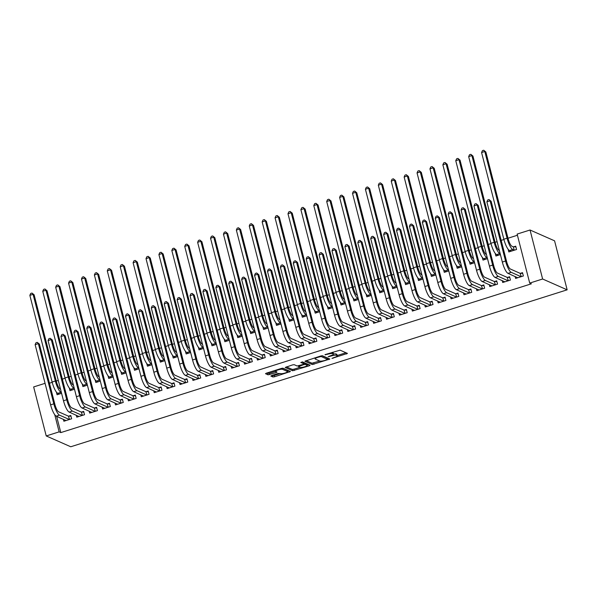 <?xml version="1.0" encoding="UTF-8"?>
<svg xmlns="http://www.w3.org/2000/svg" width="597" height="597" viewBox="0 0 597 597"><rect width="100%" height="100%" fill="white"/><g stroke="black" fill="none" stroke-linecap="round" stroke-linejoin="round"><path stroke-width="0.9" d="M331.969 358.401L347.461 353.409L340.111 350.17L324.977 354.648L327.29 354.349A4.388 0.91 165.6 0 1 332.648 353.64L333.26 353.909A4.388 0.91 165.6 0 1 333.462 354.103A4.388 0.91 165.6 0 1 330.514 355.767L328.171 356.722L331.089 356.021A4.388 0.91 165.6 0 1 336.447 355.312L337.059 355.581A4.388 0.91 165.6 0 1 337.26 355.775A4.388 0.91 165.6 0 1 334.313 357.439L331.969 358.401M271.702 375.491L270.844 376.073L272.904 376.976L274.583 376.759L290.448 371.513L283.038 368.215L281.366 368.431L266.419 373.155L265.493 373.677L268.046 374.834L276.12 372.595L277.038 372.073L275.747 371.468A3.672 0.761 165.6 0 1 275.575 371.312A3.672 0.761 165.6 0 1 278.486 369.782A3.672 0.761 165.6 0 1 282.523 369.327L287.358 371.461A3.672 0.761 165.6 0 1 287.523 371.618A3.672 0.761 165.6 0 1 284.612 373.147A3.672 0.761 165.6 0 1 280.583 373.603L278.098 373.468L271.702 375.491M60.804 432.594L531.375 283.821L529.711 283.09L517.129 234.084L530.039 230.009L554.568 240.822L567.15 289.829L70.759 446.765L46.23 435.944L59.14 431.862L60.804 432.594L56.625 416.325M529.711 283.09L542.621 279.008L567.15 289.829M312.306 364.521L329.85 359.058L322.44 355.752L320.768 355.976L304.895 361.222L312.306 364.521L311.962 363.2L319.753 361.043L315.358 359.11A4.388 0.91 165.6 0 1 315.156 358.916A4.388 0.91 165.6 0 1 318.104 357.252L321.119 356.513L327.566 359.357L325.126 360.342A4.388 0.91 165.6 0 1 319.768 361.051M309.231 365.804L292.605 370.752L285.194 367.453L292.515 364.909L294.187 364.685L297.172 365.998L303.089 364.439L303.948 363.857L300.798 362.446L302.619 361.931L310.089 365.222L309.231 365.804L308.947 364.722M76.297 415.228L76.789 417.161L84.535 414.714L83.684 411.4L81.595 412.064M74.491 389.244L69.991 390.669L69.304 387.99M102.109 407.072L102.609 408.997L110.348 406.55L109.497 403.236L107.408 403.9M100.303 381.087L95.804 382.505L95.117 379.834M127.922 398.908L128.422 400.841L136.161 398.386L135.31 395.08L133.221 395.744M126.116 372.924L121.616 374.349L120.93 371.67M153.735 390.751L154.235 392.677L161.974 390.229L161.123 386.916L159.033 387.58M151.936 364.767L147.429 366.185L146.743 363.513M179.548 382.587L180.048 384.513L187.786 382.065L186.936 378.759L184.846 379.416M177.749 356.603L173.242 358.028L172.555 355.349M205.361 374.423L205.861 376.356L213.599 373.909L212.756 370.595L210.659 371.259M203.562 348.439L199.055 349.864L198.368 347.193M231.173 366.267L231.673 368.192L239.412 365.745L238.569 362.431L236.472 363.095M229.375 340.283L224.868 341.708L224.181 339.029M256.986 358.103L257.486 360.036L265.232 357.588L264.381 354.275L262.284 354.939M255.188 332.119L250.68 333.544L249.994 330.865M282.806 349.946L283.299 351.872L291.045 349.424L290.194 346.111L288.097 346.775M281 323.962L276.493 325.38L275.807 322.708M308.619 341.782L309.112 343.715L316.858 341.26L316.007 337.954L313.91 338.611M306.813 315.798L302.313 317.223L301.619 314.544M334.432 333.619L334.924 335.551L342.671 333.104L341.82 329.79L339.723 330.454M332.626 307.642L328.126 309.059L327.44 306.388M360.245 325.462L360.737 327.387L368.483 324.94L367.633 321.634L365.536 322.29M358.439 299.478L353.939 300.903L353.252 298.224M386.058 317.298L386.55 319.231L394.296 316.783L393.445 313.47L391.348 314.134M384.252 291.314L379.752 292.739L379.065 290.067M411.87 309.142L412.363 311.067L420.109 308.619L419.258 305.306L417.161 305.97M410.064 283.157L405.564 284.582L404.878 281.903M437.683 300.978L438.176 302.91L445.922 300.463L445.071 297.149L442.974 297.813M435.877 274.993L431.377 276.418L430.691 273.739M463.496 292.821L463.988 294.746L471.734 292.299L470.884 288.985L468.787 289.649M461.69 266.837L457.19 268.254L456.504 265.583M489.309 284.657L489.801 286.59L497.547 284.135L496.697 280.829L494.6 281.486M487.503 258.673L483.003 260.098L482.316 257.419M515.121 276.493L515.614 278.426L523.36 275.978L522.509 272.665L520.412 273.329M508.129 249.262L508.816 251.934L516.562 249.486L515.711 246.18L513.614 246.837M517.427 235.248L507.995 238.233M503.92 239.524L501.174 240.39M497.092 241.681L495.085 242.315M491.01 243.606L488.271 244.472M484.189 245.763L482.182 246.397M478.1 247.68L475.361 248.553M471.279 249.837L469.272 250.479M465.197 251.762L462.451 252.628M458.377 253.919L456.369 254.553M452.287 255.844L449.548 256.71M445.466 258.001L443.459 258.635M439.385 259.926L436.638 260.792M432.564 262.083L430.556 262.717M426.474 264.008L423.736 264.874M419.654 266.165L417.646 266.799M413.572 268.083L410.826 268.956M406.751 270.24L404.744 270.874M400.662 272.165L397.923 273.03M393.841 274.322L391.833 274.956M387.759 276.247L385.013 277.112M380.938 278.403L378.931 279.038M374.849 280.329L372.11 281.194M368.028 282.485L366.021 283.12M361.946 284.411L359.2 285.276M355.125 286.567L353.118 287.202M349.036 288.485L346.297 289.358M342.215 290.642L340.208 291.276M336.133 292.567L333.387 293.433M329.313 294.724L327.305 295.358M323.223 296.649L320.485 297.515M316.403 298.806L314.395 299.44M310.321 300.731L307.574 301.597M303.5 302.888L301.492 303.522M297.41 304.813L294.672 305.679M290.59 306.962L288.582 307.604M284.508 308.888L281.762 309.753M277.68 311.044L275.672 311.679M271.598 312.97L268.859 313.835M264.777 315.126L262.77 315.761M258.688 317.052L255.949 317.917M251.867 319.208L249.859 319.843M245.785 321.134L243.046 321.999M238.964 323.29L236.957 323.925M232.875 325.208L230.136 326.081M226.054 327.365L224.047 327.999M219.972 329.29L217.226 330.156M213.151 331.447L211.144 332.081M207.062 333.372L204.323 334.238M200.241 335.529L198.234 336.163M194.159 337.454L191.413 338.32M187.339 339.611L185.331 340.245M181.249 341.536L178.51 342.402M174.428 343.693L172.421 344.327M168.347 345.611L165.6 346.484M161.526 347.767L159.518 348.402M155.436 349.693L152.698 350.558M148.616 351.849L146.608 352.484M142.534 353.775L139.788 354.64M135.713 355.931L133.706 356.566M129.624 357.857L126.885 358.722M122.803 360.013L120.795 360.648M116.721 361.939L113.975 362.804M109.9 364.095L107.893 364.73M103.811 366.013L101.072 366.879M96.99 368.17L94.983 368.804M90.908 370.095L88.162 370.961M84.087 372.252L82.08 372.886M77.998 374.177L75.259 375.043M71.177 376.334L69.17 376.968M65.095 378.259L62.349 379.125M58.275 380.416L56.267 381.05M52.185 382.334L49.447 383.207M500.413 254.591L495.906 256.016L495.219 253.344M502.211 280.575L502.711 282.508L510.457 280.06L509.607 276.747L507.51 277.411M474.6 262.755L470.093 264.18L469.406 261.501M476.399 288.739L476.899 290.664L484.645 288.217L483.794 284.911L481.697 285.567M448.787 270.919L444.28 272.336L443.593 269.665M450.586 296.896L451.086 298.828L458.824 296.381L457.981 293.067L455.884 293.731M422.974 279.075L418.467 280.5L417.781 277.821M424.773 305.06L425.273 306.985L433.012 304.537L432.161 301.231L430.071 301.888M397.162 287.239L392.654 288.657L391.968 285.985M398.96 313.224L399.46 315.149L407.199 312.701L406.348 309.388L404.259 310.052M371.341 295.396L366.842 296.821L366.155 294.142M373.147 321.38L373.647 323.313L381.386 320.865L380.535 317.552L378.446 318.216M345.529 303.56L341.029 304.985L340.342 302.306M347.335 329.544L347.835 331.469L355.573 329.022L354.722 325.708L352.633 326.372M319.716 311.716L315.216 313.141L314.529 310.47M321.522 337.701L322.014 339.633L329.76 337.186L328.91 333.872L326.82 334.536M293.903 319.88L289.403 321.305L288.717 318.626M295.709 345.864L296.202 347.79L303.948 345.342L303.097 342.036L301 342.693M268.09 328.044L263.59 329.462L262.904 326.79M269.896 354.021L270.389 355.954L278.135 353.506L277.284 350.193L275.187 350.857M242.278 336.201L237.778 337.626L237.091 334.947M244.083 362.185L244.576 364.11L252.322 361.663L251.471 358.357L249.374 359.013M216.465 344.365L211.965 345.782L211.278 343.111M218.271 370.349L218.763 372.274L226.509 369.827L225.659 366.513L223.562 367.177M190.652 352.521L186.152 353.946L185.466 351.267M192.458 378.505L192.95 380.438L200.696 377.991L199.846 374.677L197.749 375.341M164.839 360.685L160.339 362.11L159.653 359.431M166.645 386.669L167.138 388.595L174.884 386.147L174.033 382.834L171.936 383.498M139.026 368.842L134.526 370.267L133.84 367.595M140.832 394.826L141.325 396.759L149.071 394.311L148.22 390.998L146.123 391.662M113.214 377.005L108.714 378.431L108.027 375.752M115.02 402.99L115.512 404.915L123.258 402.468L122.407 399.162L120.31 399.818M87.401 385.169L82.901 386.587L82.214 383.916M89.207 411.146L89.699 413.079L97.445 410.632L96.595 407.318L94.498 407.982M61.588 393.326L57.088 394.751L56.394 392.072M63.394 419.31L63.886 421.236L71.633 418.788L70.782 415.482L68.685 416.139M54.73 414.684L59.14 431.862M46.23 435.944L33.648 386.938L45.066 383.326M542.621 279.008L530.039 230.009M337.26 355.775L336.917 354.446A4.388 0.91 165.6 0 0 336.715 354.26L337.059 355.581M333.447 354.043A4.388 0.91 165.6 0 1 336.104 353.991L336.715 354.26M333.462 354.103L333.126 352.775A4.388 0.91 165.6 0 0 332.925 352.588L333.26 353.909M332.328 352.32L332.925 352.588M337.193 355.528L345.976 352.752M306.104 360.61L311.962 363.2M327.41 358.625L328.305 358.342M327.253 358.133L327.566 359.357M321.984 355.722L327.223 358.036M308.604 364.573L307.119 365.043M300.052 367.274L293.94 369.207L294.276 370.528M286.403 366.842L292.261 369.424L293.94 369.207M303.642 362.678L302.209 361.916M300.261 367.364A3.672 0.761 165.6 0 0 304.298 366.909A3.672 0.761 165.6 0 0 307.201 365.379A3.672 0.761 165.6 0 0 307.037 365.222L305.336 364.468L303.657 364.692L298.493 366.551L300.261 367.364M307.201 365.379L306.865 364.058A3.672 0.761 165.6 0 0 306.701 363.894L307.037 365.222M303.828 363.23L306.701 363.894M287.523 371.618L287.187 370.297A3.672 0.761 165.6 0 0 287.015 370.133L287.358 371.461M282.59 368.177L287.015 370.133M266.702 373.065L269.381 373.289L275.583 371.334M271.986 375.401L274.239 375.431L280.351 373.498M287.433 371.259L288.903 370.797M510.405 251.434L510.263 250.867M513.323 246.83L511.883 246.203A6.992 1.746 -107.5 0 1 508.107 238.658L485.846 151.974L484.809 151.519L507.062 238.203A10.485 2.619 72.5 0 0 512.733 249.509L514.174 250.143L513.323 246.83L515.89 246.882M481.578 152.534L482.421 150.645L483.712 150.235L484.809 151.519L481.578 152.534L503.838 239.225A10.485 2.619 72.5 0 0 509.51 250.531L510.913 251.277M483.712 150.235L485.846 151.974M517.062 277.351L517.211 277.918M521.263 276.642L520.121 273.322L510.368 269.023A6.992 1.746 -107.5 0 1 506.592 261.479L491.137 201.286L490.092 200.823L505.547 261.023A10.485 2.619 72.5 0 0 511.219 272.329L520.972 276.635M486.868 201.846L487.704 199.958L488.995 199.547L490.092 200.823L486.868 201.846L502.323 262.046A10.485 2.619 72.5 0 0 507.995 273.351L517.711 277.762M520.121 273.322L522.696 273.374M488.995 199.547L491.137 201.286M497.502 255.516L497.353 254.941M499.346 250.442L498.98 250.277A6.992 1.746 -107.5 0 1 495.197 242.74L472.943 156.056L471.899 155.593L494.159 242.285A10.485 2.619 72.5 0 0 499.823 253.591L500.196 253.755M468.675 156.615L469.511 154.727L470.802 154.317L471.899 155.593L468.675 156.615L490.928 243.3A10.485 2.619 72.5 0 0 496.6 254.613L498.002 255.352M470.802 154.317L472.943 156.056M484.592 259.591L484.451 259.023M486.436 254.523L486.07 254.359A6.992 1.746 -107.5 0 1 482.294 246.822L460.033 160.138L458.996 159.675L481.249 246.36A10.485 2.619 72.5 0 0 486.921 257.673L487.286 257.837M455.765 160.697L456.608 158.809L457.899 158.399L458.996 159.675L455.765 160.697L478.025 247.382A10.485 2.619 72.5 0 0 483.697 258.695L485.1 259.434M457.899 158.399L460.033 160.138M504.159 281.433L504.301 282M508.36 280.717L507.211 277.404L497.465 273.105A6.992 1.746 -107.5 0 1 493.682 265.561L478.227 205.368L477.19 204.905L492.644 265.105A10.485 2.619 72.5 0 0 498.316 276.411L508.062 280.717M473.958 205.928L474.802 204.04L476.093 203.629L477.19 204.905L473.958 205.928L489.421 266.128A10.485 2.619 72.5 0 0 495.085 277.433L504.808 281.844M507.211 277.404L509.786 277.456M476.093 203.629L478.227 205.368M491.249 285.515L491.398 286.082M495.45 284.799L494.309 281.486L484.555 277.18A6.992 1.746 -107.5 0 1 480.779 269.643L465.324 209.45L464.279 208.987L479.734 269.187A10.485 2.619 72.5 0 0 485.406 280.493L495.159 284.791M461.056 210.01L461.891 208.114L463.182 207.711L464.279 208.987L461.056 210.01L476.51 270.202A10.485 2.619 72.5 0 0 482.182 281.515L491.898 285.926M494.309 281.486L496.876 281.538M463.182 207.711L465.324 209.45M471.69 263.673L471.54 263.105M473.533 258.605L473.16 258.441A6.992 1.746 -107.5 0 1 469.384 250.904L447.131 164.212L446.086 163.757L468.346 250.442A10.485 2.619 72.5 0 0 474.011 261.755L474.384 261.911M442.862 164.779L443.698 162.884L444.989 162.481L446.086 163.757L442.862 164.779L465.115 251.464A10.485 2.619 72.5 0 0 470.787 262.77L472.19 263.516M444.989 162.481L447.131 164.212M458.78 267.755L458.638 267.187M460.623 262.68L460.257 262.523A6.992 1.746 -107.5 0 1 456.481 254.979L434.22 168.294L433.183 167.839L455.436 254.523A10.485 2.619 72.5 0 0 461.108 265.829L461.474 265.993M429.952 168.861L430.795 166.966L432.086 166.563L433.183 167.839L429.952 168.861L452.213 255.546A10.485 2.619 72.5 0 0 457.884 266.852L459.287 267.598M432.086 166.563L434.22 168.294M478.346 289.597L478.488 290.164M482.548 288.881L481.398 285.56L471.652 281.262A6.992 1.746 -107.5 0 1 467.869 273.724L452.414 213.525L451.377 213.069L466.832 273.262A10.485 2.619 72.5 0 0 472.503 284.575L482.249 288.873M448.146 214.092L448.989 212.196L450.28 211.793L451.377 213.069L448.146 214.092L463.6 274.284A10.485 2.619 72.5 0 0 469.272 285.597L478.995 290.008M481.398 285.56L483.973 285.612M450.28 211.793L452.414 213.525M465.436 293.672L465.585 294.246M469.638 292.963L468.496 289.642L458.742 285.344A6.992 1.746 -107.5 0 1 454.966 277.806L439.511 217.607L438.467 217.151L453.921 277.344A10.485 2.619 72.5 0 0 459.593 288.657L469.346 292.955M435.243 218.166L436.079 216.278L437.37 215.868L438.467 217.151L435.243 218.166L450.698 278.366A10.485 2.619 72.5 0 0 456.369 289.672L466.085 294.082M468.496 289.642L471.063 289.694M437.37 215.868L439.511 217.607M445.877 271.836L445.728 271.269M447.72 266.762L447.347 266.598A6.992 1.746 -107.5 0 1 443.571 259.061L421.31 172.376L420.273 171.921L442.534 258.605A10.485 2.619 72.5 0 0 448.198 269.911L448.571 270.075M417.049 172.936L417.885 171.048L419.176 170.638L420.273 171.921L417.049 172.936L439.302 259.62A10.485 2.619 72.5 0 0 444.974 270.934L446.377 271.672M419.176 170.638L421.31 172.376M452.533 297.754L452.675 298.321M456.735 297.045L455.586 293.724L445.84 289.426A6.992 1.746 -107.5 0 1 442.056 281.881L426.601 221.688L425.564 221.226L441.019 281.426A10.485 2.619 72.5 0 0 446.683 292.731L456.436 297.037M422.333 222.248L423.176 220.36L424.467 219.95L425.564 221.226L422.333 222.248L437.788 282.448A10.485 2.619 72.5 0 0 443.459 293.754L453.175 298.164M455.586 293.724L458.16 293.776M424.467 219.95L426.601 221.688M432.967 275.918L432.825 275.344M434.81 270.844L434.444 270.68A6.992 1.746 -107.5 0 1 430.661 263.143L408.408 176.458L407.37 175.996L429.624 262.687A10.485 2.619 72.5 0 0 435.295 273.993L435.661 274.157M404.139 177.018L404.982 175.13L406.273 174.72L407.37 175.996L404.139 177.018L426.4 263.702A10.485 2.619 72.5 0 0 432.064 275.016L433.474 275.754M406.273 174.72L408.408 176.458M439.623 301.836L439.773 302.403M443.825 301.119L442.683 297.806L432.929 293.5A6.992 1.746 -107.5 0 1 429.153 285.963L413.691 225.77L412.654 225.308L428.109 285.508A10.485 2.619 72.5 0 0 433.78 296.813L443.534 301.119M409.43 226.33L410.266 224.442L411.557 224.032L412.654 225.308L409.43 226.33L424.885 286.523A10.485 2.619 72.5 0 0 430.556 297.836L440.273 302.246M442.683 297.806L445.25 297.858M411.557 224.032L413.691 225.77M420.064 279.993L419.915 279.426M421.907 274.926L421.534 274.762A6.992 1.746 -107.5 0 1 417.758 267.225L395.498 180.54L394.46 180.078L416.721 266.762A10.485 2.619 72.5 0 0 422.385 278.075L422.758 278.239M391.236 181.1L392.072 179.212L393.363 178.801L394.46 180.078L391.236 181.1L413.49 267.784A10.485 2.619 72.5 0 0 419.161 279.09L420.564 279.836M393.363 178.801L395.498 180.54M426.721 305.918L426.862 306.485M430.922 305.201L429.773 301.888L420.019 297.582A6.992 1.746 -107.5 0 1 416.243 290.045L400.788 229.845L399.751 229.39L415.206 289.59A10.485 2.619 72.5 0 0 420.87 300.895L430.624 305.194M396.52 230.412L397.363 228.517L398.647 228.114L399.751 229.39L396.52 230.412L411.975 290.605A10.485 2.619 72.5 0 0 417.646 301.918L427.362 306.328M429.773 301.888L432.347 301.933M398.647 228.114L400.788 229.845M407.154 284.075L407.012 283.508M408.997 279.008L408.632 278.844A6.992 1.746 -107.5 0 1 404.848 271.307L382.595 184.615L381.558 184.16L403.811 270.844A10.485 2.619 72.5 0 0 409.482 282.157L409.848 282.314M378.326 185.182L379.162 183.286L380.453 182.883L381.558 184.16L378.326 185.182L400.587 271.866A10.485 2.619 72.5 0 0 406.251 283.172L407.661 283.918M380.453 182.883L382.595 184.615M413.811 310L413.96 310.567M418.012 309.283L416.87 305.962L407.117 301.664A6.992 1.746 -107.5 0 1 403.341 294.127L387.878 233.927L386.841 233.472L402.296 293.664A10.485 2.619 72.5 0 0 407.967 304.977L417.721 309.276M383.617 234.487L384.453 232.599L385.744 232.196L386.841 233.472L383.617 234.487L399.072 294.687A10.485 2.619 72.5 0 0 404.736 305.992L414.46 310.403M416.87 305.962L419.437 306.015M385.744 232.196L387.878 233.927M394.251 288.157L394.102 287.59M396.095 283.082L395.721 282.926A6.992 1.746 -107.5 0 1 391.945 275.381L369.685 188.697L368.647 188.242L390.908 274.926A10.485 2.619 72.5 0 0 396.572 286.232L396.945 286.396M365.424 189.256L366.26 187.368L367.551 186.958L368.647 188.242L365.424 189.256L387.677 275.948A10.485 2.619 72.5 0 0 393.348 287.254L394.751 288M367.551 186.958L369.685 188.697M400.908 314.074L401.05 314.649M405.109 313.365L403.96 310.044L394.207 305.746A6.992 1.746 -107.5 0 1 390.431 298.209L374.976 238.009L373.938 237.554L389.393 297.746A10.485 2.619 72.5 0 0 395.057 309.059L404.811 313.358M370.707 238.569L371.543 236.681L372.834 236.27L373.938 237.554L370.707 238.569L386.162 298.769A10.485 2.619 72.5 0 0 391.833 310.074L401.55 314.485M403.96 310.044L406.535 310.097M372.834 236.27L374.976 238.009M381.341 292.239L381.199 291.672M383.184 287.164L382.819 287A6.992 1.746 -107.5 0 1 379.035 279.463L356.782 192.779L355.745 192.324L377.998 279.008A10.485 2.619 72.5 0 0 383.67 290.314L384.035 290.478M352.514 193.338L353.349 191.45L354.64 191.04L355.745 192.324L352.514 193.338L374.774 280.023A10.485 2.619 72.5 0 0 380.438 291.336L381.841 292.075M354.64 191.04L356.782 192.779M387.998 318.156L388.147 318.723M392.199 317.44L391.057 314.126L381.304 309.828A6.992 1.746 -107.5 0 1 377.52 302.283L362.066 242.091L361.028 241.628L376.483 301.828A10.485 2.619 72.5 0 0 382.155 313.134L391.908 317.44M357.804 242.651L358.64 240.763L359.931 240.352L361.028 241.628L357.804 242.651L373.259 302.851A10.485 2.619 72.5 0 0 378.923 314.156L388.647 318.567M391.057 314.126L393.624 314.179M359.931 240.352L362.066 242.091M368.439 296.313L368.289 295.746M370.282 291.246L369.909 291.082A6.992 1.746 -107.5 0 1 366.133 283.545L343.872 196.861L342.835 196.398L365.095 283.09A10.485 2.619 72.5 0 0 370.759 294.396L371.133 294.56M339.611 197.42L340.447 195.532L341.738 195.122L342.835 196.398L339.611 197.42L361.864 284.105A10.485 2.619 72.5 0 0 367.536 295.418L368.939 296.157M341.738 195.122L343.872 196.861M375.095 322.238L375.237 322.805M379.296 321.522L378.147 318.208L368.394 313.903A6.992 1.746 -107.5 0 1 364.618 306.365L349.163 246.173L348.126 245.71L363.58 305.91A10.485 2.619 72.5 0 0 369.245 317.216L378.998 321.514M344.894 246.733L345.73 244.845L347.021 244.434L348.126 245.71L344.894 246.733L360.349 306.925A10.485 2.619 72.5 0 0 366.021 318.238L375.737 322.649M378.147 318.208L380.722 318.261M347.021 244.434L349.163 246.173M355.528 300.395L355.387 299.828M357.372 295.328L357.006 295.164A6.992 1.746 -107.5 0 1 353.223 287.627L330.969 200.943L329.932 200.48L352.185 287.164A10.485 2.619 72.5 0 0 357.857 298.478L358.222 298.634M326.701 201.502L327.537 199.614L328.828 199.204L329.932 200.48L326.701 201.502L348.961 288.187A10.485 2.619 72.5 0 0 354.625 299.493L356.028 300.239M328.828 199.204L330.969 200.943M362.185 326.32L362.334 326.887M366.386 325.604L365.245 322.29L355.491 317.985A6.992 1.746 -107.5 0 1 351.708 310.447L336.253 250.247L335.215 249.792L350.67 309.985A10.485 2.619 72.5 0 0 356.342 321.298L366.095 325.596M331.992 250.815L332.827 248.919L334.119 248.516L335.215 249.792L331.992 250.815L347.447 311.007A10.485 2.619 72.5 0 0 353.111 322.32L362.834 326.731M365.245 322.29L367.812 322.335M334.119 248.516L336.253 250.247M342.626 304.477L342.477 303.91M344.469 299.41L344.096 299.246A6.992 1.746 -107.5 0 1 340.32 291.709L318.059 205.017L317.022 204.562L339.283 291.246A10.485 2.619 72.5 0 0 344.947 302.552L345.32 302.716M313.798 205.584L314.634 203.689L315.925 203.286L317.022 204.562L313.798 205.584L336.051 292.269A10.485 2.619 72.5 0 0 341.723 303.575L343.126 304.321M315.925 203.286L318.059 205.017M349.275 330.402L349.424 330.969M353.484 329.686L352.334 326.365L342.581 322.067A6.992 1.746 -107.5 0 1 338.805 314.529L323.35 254.329L322.305 253.874L337.768 314.067A10.485 2.619 72.5 0 0 343.432 325.38L353.185 329.678M319.082 254.889L319.917 253.001L321.208 252.591L322.305 253.874L319.082 254.889L334.536 315.089A10.485 2.619 72.5 0 0 340.208 326.395L349.924 330.805M352.334 326.365L354.909 326.417M321.208 252.591L323.35 254.329M329.716 308.559L329.574 307.992M331.559 303.485L331.193 303.328A6.992 1.746 -107.5 0 1 327.41 295.784L305.157 209.099L304.112 208.644L326.372 295.328A10.485 2.619 72.5 0 0 332.044 306.634L332.41 306.798M300.888 209.659L301.724 207.771L303.015 207.36L304.112 208.644L300.888 209.659L323.149 296.351A10.485 2.619 72.5 0 0 328.813 307.656L330.216 308.403M303.015 207.36L305.157 209.099M336.372 334.477L336.521 335.044M340.574 333.768L339.432 330.447L329.678 326.149A6.992 1.746 -107.5 0 1 325.895 318.604L310.44 258.411L309.403 257.956L324.858 318.149A10.485 2.619 72.5 0 0 330.529 329.454L340.283 333.76M306.179 258.971L307.015 257.083L308.306 256.673L309.403 257.956L306.179 258.971L321.634 319.171A10.485 2.619 72.5 0 0 327.298 330.477L337.021 334.887M339.432 330.447L341.999 330.499M308.306 256.673L310.44 258.411M316.813 312.641L316.664 312.067M318.656 307.567L318.283 307.403A6.992 1.746 -107.5 0 1 314.507 299.866L292.246 213.181L291.209 212.719L313.462 299.41A10.485 2.619 72.5 0 0 319.134 310.716L319.499 310.88M287.985 213.741L288.821 211.853L290.112 211.442L291.209 212.719L287.985 213.741L310.239 300.425A10.485 2.619 72.5 0 0 315.91 311.738L317.313 312.477M290.112 211.442L292.246 213.181M323.462 338.559L323.611 339.126M327.663 337.842L326.522 334.529L316.768 330.231A6.992 1.746 -107.5 0 1 312.992 322.686L297.537 262.493L296.493 262.031L311.955 322.231A10.485 2.619 72.5 0 0 317.619 333.536L327.372 337.842M293.269 263.053L294.105 261.165L295.396 260.755L296.493 262.031L293.269 263.053L308.724 323.253A10.485 2.619 72.5 0 0 314.395 334.559L324.111 338.969M326.522 334.529L329.096 334.581M295.396 260.755L297.537 262.493M303.903 316.716L303.761 316.149M305.746 311.649L305.38 311.485A6.992 1.746 -107.5 0 1 301.597 303.948L279.344 217.263L278.299 216.801L300.56 303.485A10.485 2.619 72.5 0 0 306.231 314.798L306.597 314.962M275.075 217.823L275.911 215.935L277.202 215.524L278.299 216.801L275.075 217.823L297.336 304.507A10.485 2.619 72.5 0 0 303 315.82L304.403 316.559M277.202 215.524L279.344 217.263M310.559 342.641L310.701 343.208M314.761 341.924L313.619 338.611L303.866 334.305A6.992 1.746 -107.5 0 1 300.082 326.768L284.627 266.575L283.59 266.113L299.045 326.313A10.485 2.619 72.5 0 0 304.716 337.618L314.47 341.917M280.366 267.135L281.202 265.24L282.493 264.837L283.59 266.113L280.366 267.135L295.821 327.328A10.485 2.619 72.5 0 0 301.485 338.641L311.209 343.051M313.619 338.611L316.186 338.663M282.493 264.837L284.627 266.575M291 320.798L290.851 320.231M292.836 315.731L292.47 315.567A6.992 1.746 -107.5 0 1 288.694 308.03L266.434 221.338L265.396 220.883L287.65 307.567A10.485 2.619 72.5 0 0 293.321 318.88L293.687 319.037M262.165 221.905L263.008 220.009L264.299 219.606L265.396 220.883L262.165 221.905L284.426 308.589A10.485 2.619 72.5 0 0 290.097 319.895L291.5 320.641M264.299 219.606L266.434 221.338M297.649 346.723L297.799 347.29M301.851 346.006L300.709 342.685L290.955 338.387A6.992 1.746 -107.5 0 1 287.179 330.85L271.725 270.65L270.68 270.195L286.135 330.387A10.485 2.619 72.5 0 0 291.806 341.7L301.56 345.999M267.456 271.217L268.292 269.322L269.583 268.919L270.68 270.195L267.456 271.217L282.911 331.41A10.485 2.619 72.5 0 0 288.582 342.723L298.299 347.133M300.709 342.685L303.283 342.738M269.583 268.919L271.725 270.65M278.09 324.88L277.941 324.313M279.933 319.813L279.568 319.649A6.992 1.746 -107.5 0 1 275.784 312.104L253.531 225.42L252.486 224.965L274.747 311.649A10.485 2.619 72.5 0 0 280.418 322.955L280.784 323.119M249.262 225.987L250.098 224.091L251.389 223.688L252.486 224.965L249.262 225.987L271.516 312.671A10.485 2.619 72.5 0 0 277.187 323.977L278.59 324.723M251.389 223.688L253.531 225.42M284.747 350.797L284.888 351.372M288.948 350.088L287.806 346.767L278.053 342.469A6.992 1.746 -107.5 0 1 274.269 334.932L258.814 274.732L257.777 274.277L273.232 334.469A10.485 2.619 72.5 0 0 278.903 345.782L288.649 350.081M254.546 275.292L255.389 273.404L256.68 272.993L257.777 274.277L254.546 275.292L270.008 335.492A10.485 2.619 72.5 0 0 275.672 346.797L285.396 351.208M287.806 346.767L290.373 346.82M256.68 272.993L258.814 274.732M265.18 328.962L265.038 328.395M267.023 323.887L266.658 323.731A6.992 1.746 -107.5 0 1 262.881 316.186L240.621 229.502L239.584 229.047L261.837 315.731A10.485 2.619 72.5 0 0 267.508 327.037L267.874 327.201M236.352 230.061L237.196 228.173L238.487 227.763L239.584 229.047L236.352 230.061L258.613 316.753A10.485 2.619 72.5 0 0 264.284 328.059L265.687 328.798M238.487 227.763L240.621 229.502M271.836 354.879L271.986 355.446M276.038 354.17L274.896 350.849L265.143 346.551A6.992 1.746 -107.5 0 1 261.367 339.006L245.912 278.814L244.867 278.351L260.322 338.551A10.485 2.619 72.5 0 0 265.993 349.857L275.747 354.163M241.643 279.374L242.479 277.486L243.77 277.075L244.867 278.351L241.643 279.374L257.098 339.574A10.485 2.619 72.5 0 0 262.77 350.879L272.486 355.29M274.896 350.849L277.463 350.902M243.77 277.075L245.912 278.814M252.277 333.044L252.128 332.469M254.121 327.969L253.755 327.805A6.992 1.746 -107.5 0 1 249.971 320.268L227.718 233.584L226.673 233.121L248.934 319.813A10.485 2.619 72.5 0 0 254.598 331.119L254.971 331.283M223.45 234.143L224.285 232.255L225.576 231.845L226.673 233.121L223.45 234.143L245.703 320.828A10.485 2.619 72.5 0 0 251.374 332.141L252.777 332.88M225.576 231.845L227.718 233.584M258.934 358.961L259.076 359.528M263.135 358.245L261.986 354.931L252.24 350.626A6.992 1.746 -107.5 0 1 248.456 343.088L233.002 282.896L231.964 282.433L247.419 342.633A10.485 2.619 72.5 0 0 253.091 353.939L262.837 358.245M228.733 283.456L229.576 281.568L230.867 281.157L231.964 282.433L228.733 283.456L244.195 343.648A10.485 2.619 72.5 0 0 249.859 354.961L259.583 359.372M261.986 354.931L264.561 354.984M230.867 281.157L233.002 282.896M239.367 337.118L239.225 336.551M241.21 332.051L240.845 331.887A6.992 1.746 -107.5 0 1 237.069 324.35L214.808 237.666L213.771 237.203L236.024 323.887A10.485 2.619 72.5 0 0 241.695 335.201L242.061 335.365M210.54 238.225L211.383 236.337L212.674 235.927L213.771 237.203L210.54 238.225L232.8 324.91A10.485 2.619 72.5 0 0 238.472 336.215L239.875 336.962M212.674 235.927L214.808 237.666M246.024 363.043L246.173 363.61M250.225 362.327L249.083 359.013L239.33 354.708A6.992 1.746 -107.5 0 1 235.554 347.17L220.099 286.97L219.054 286.515L234.509 346.715A10.485 2.619 72.5 0 0 240.181 358.021L249.934 362.319M215.83 287.538L216.666 285.642L217.957 285.239L219.054 286.515L215.83 287.538L231.285 347.73A10.485 2.619 72.5 0 0 236.957 359.043L246.673 363.454M249.083 359.013L251.65 359.058M217.957 285.239L220.099 286.97M226.464 341.2L226.315 340.633M228.308 336.133L227.935 335.969A6.992 1.746 -107.5 0 1 224.159 328.432L201.905 241.74L200.861 241.285L223.121 327.969A10.485 2.619 72.5 0 0 228.785 339.283L229.158 339.439M197.637 242.307L198.473 240.412L199.764 240.009L200.861 241.285L197.637 242.307L219.89 328.992A10.485 2.619 72.5 0 0 225.562 340.297L226.964 341.044M199.764 240.009L201.905 241.74M233.121 367.125L233.263 367.692M237.322 366.409L236.173 363.088L226.427 358.79A6.992 1.746 -107.5 0 1 222.644 351.252L207.189 291.052L206.152 290.597L221.606 350.79A10.485 2.619 72.5 0 0 227.27 362.103L237.024 366.401M202.92 291.612L203.764 289.724L205.055 289.321L206.152 290.597L202.92 291.612L218.375 351.812A10.485 2.619 72.5 0 0 224.047 363.118L233.77 367.528M236.173 363.088L238.748 363.14M205.055 289.321L207.189 291.052M213.554 345.282L213.413 344.715M215.398 340.208L215.032 340.051A6.992 1.746 -107.5 0 1 211.256 332.507L188.995 245.822L187.958 245.367L210.211 332.051A10.485 2.619 72.5 0 0 215.883 343.357L216.248 343.521M184.727 246.382L185.57 244.494L186.861 244.083L187.958 245.367L184.727 246.382L206.987 333.074A10.485 2.619 72.5 0 0 212.651 344.379L214.062 345.126M186.861 244.083L188.995 245.822M220.211 371.2L220.36 371.774M224.412 370.491L223.271 367.17L213.517 362.872A6.992 1.746 -107.5 0 1 209.741 355.334L194.279 295.134L193.241 294.679L208.696 354.872A10.485 2.619 72.5 0 0 214.368 366.185L224.121 370.483M190.018 295.694L190.853 293.806L192.144 293.396L193.241 294.679L190.018 295.694L205.472 355.894A10.485 2.619 72.5 0 0 211.144 367.2L220.86 371.61M223.271 367.17L225.838 367.222M192.144 293.396L194.279 295.134M200.652 349.364L200.502 348.797M202.495 344.29L202.122 344.126A6.992 1.746 -107.5 0 1 198.346 336.589L176.085 249.904L175.048 249.449L197.308 336.133A10.485 2.619 72.5 0 0 202.973 347.439L203.346 347.603M171.824 250.464L172.66 248.576L173.951 248.165L175.048 249.449L171.824 250.464L194.077 337.148A10.485 2.619 72.5 0 0 199.749 348.461L201.152 349.2M173.951 248.165L176.085 249.904M207.308 375.282L207.45 375.849M211.51 374.565L210.36 371.252L200.614 366.954A6.992 1.746 -107.5 0 1 196.831 359.409L181.376 299.216L180.339 298.754L195.794 358.954A10.485 2.619 72.5 0 0 201.458 370.259L211.211 374.565M177.108 299.776L177.951 297.888L179.242 297.478L180.339 298.754L177.108 299.776L192.562 359.976A10.485 2.619 72.5 0 0 198.234 371.282L207.95 375.692M210.36 371.252L212.935 371.304M179.242 297.478L181.376 299.216M187.742 353.439L187.6 352.872M189.585 348.372L189.219 348.208A6.992 1.746 -107.5 0 1 185.436 340.671L163.182 253.986L162.145 253.524L184.398 340.215A10.485 2.619 72.5 0 0 190.07 351.521L190.436 351.685M158.914 254.546L159.757 252.658L161.041 252.247L162.145 253.524L158.914 254.546L181.175 341.23A10.485 2.619 72.5 0 0 186.839 352.543L188.249 353.282M161.041 252.247L163.182 253.986M194.398 379.364L194.547 379.931M198.6 378.647L197.458 375.334L187.704 371.028A6.992 1.746 -107.5 0 1 183.928 363.491L168.466 303.298L167.429 302.836L182.883 363.036A10.485 2.619 72.5 0 0 188.555 374.341L198.308 378.64M164.205 303.858L165.041 301.97L166.332 301.56L167.429 302.836L164.205 303.858L179.66 364.051A10.485 2.619 72.5 0 0 185.331 375.364L195.047 379.774M197.458 375.334L200.025 375.386M166.332 301.56L168.466 303.298M174.839 357.521L174.69 356.954M176.682 352.454L176.309 352.29A6.992 1.746 -107.5 0 1 172.533 344.753L150.272 258.068L149.235 257.606L171.496 344.29A10.485 2.619 72.5 0 0 177.16 355.603L177.533 355.767M146.011 258.628L146.847 256.74L148.138 256.329L149.235 257.606L146.011 258.628L168.264 345.312A10.485 2.619 72.5 0 0 173.936 356.618L175.339 357.364M148.138 256.329L150.272 258.068M181.495 383.446L181.637 384.013M185.697 382.729L184.548 379.416L174.794 375.11A6.992 1.746 -107.5 0 1 171.018 367.573L155.563 307.373L154.526 306.918L169.981 367.11A10.485 2.619 72.5 0 0 175.645 378.423L185.398 382.722M151.295 307.94L152.131 306.045L153.422 305.642L154.526 306.918L151.295 307.94L166.75 368.133A10.485 2.619 72.5 0 0 172.421 379.446L182.137 383.856M184.548 379.416L187.122 379.461M153.422 305.642L155.563 307.373M161.929 361.603L161.787 361.036M163.772 356.536L163.406 356.372A6.992 1.746 -107.5 0 1 159.623 348.835L137.37 262.143L136.332 261.687L158.586 348.372A10.485 2.619 72.5 0 0 164.257 359.685L164.623 359.842M133.101 262.71L133.937 260.814L135.228 260.411L136.332 261.687L133.101 262.71L155.362 349.394A10.485 2.619 72.5 0 0 161.026 360.7L162.429 361.446M135.228 260.411L137.37 262.143M168.585 387.528L168.735 388.095M172.787 386.811L171.645 383.49L161.891 379.192A6.992 1.746 -107.5 0 1 158.115 371.655L142.653 311.455L141.616 311L157.071 371.192A10.485 2.619 72.5 0 0 162.742 382.505L172.496 386.804M138.392 312.015L139.228 310.127L140.519 309.716L141.616 311L138.392 312.015L153.847 372.215A10.485 2.619 72.5 0 0 159.511 383.52L169.235 387.931M171.645 383.49L174.212 383.543M140.519 309.716L142.653 311.455M149.026 365.685L148.877 365.118M150.869 360.61L150.496 360.454A6.992 1.746 -107.5 0 1 146.72 352.909L124.46 266.225L123.422 265.769L145.683 352.454A10.485 2.619 72.5 0 0 151.347 363.76L151.72 363.924M120.198 266.784L121.034 264.896L122.325 264.486L123.422 265.769L120.198 266.784L142.452 353.476A10.485 2.619 72.5 0 0 148.123 364.782L149.526 365.528M122.325 264.486L124.46 266.225M155.683 391.602L155.824 392.169M159.884 390.893L158.735 387.572L148.981 383.274A6.992 1.746 -107.5 0 1 145.205 375.729L129.75 315.537L128.713 315.082L144.168 375.274A10.485 2.619 72.5 0 0 149.832 386.58L159.586 390.886M125.482 316.097L126.318 314.209L127.609 313.798L128.713 315.082L125.482 316.097L140.937 376.297A10.485 2.619 72.5 0 0 146.608 387.602L156.324 392.013M158.735 387.572L161.309 387.625M127.609 313.798L129.75 315.537M136.116 369.767L135.974 369.192M137.959 364.692L137.594 364.528A6.992 1.746 -107.5 0 1 133.81 356.991L111.557 270.307L110.52 269.844L132.773 356.536A10.485 2.619 72.5 0 0 138.444 367.842L138.81 368.006M107.288 270.866L108.124 268.978L109.415 268.568L110.52 269.844L107.288 270.866L129.549 357.551A10.485 2.619 72.5 0 0 135.213 368.864L136.616 369.603M109.415 268.568L111.557 270.307M142.773 395.684L142.922 396.251M146.974 394.968L145.832 391.654L136.079 387.356A6.992 1.746 -107.5 0 1 132.295 379.811L116.84 319.619L115.803 319.156L131.258 379.356A10.485 2.619 72.5 0 0 136.929 390.662L146.683 394.968M112.579 320.179L113.415 318.291L114.706 317.88L115.803 319.156L112.579 320.179L128.034 380.379A10.485 2.619 72.5 0 0 133.698 391.684L143.422 396.095M145.832 391.654L148.399 391.707M114.706 317.88L116.84 319.619M123.213 373.841L123.064 373.274M125.057 368.774L124.683 368.61A6.992 1.746 -107.5 0 1 120.907 361.073L98.647 274.389L97.61 273.926L119.87 360.61A10.485 2.619 72.5 0 0 125.534 371.924L125.907 372.088M94.386 274.948L95.221 273.06L96.513 272.65L97.61 273.926L94.386 274.948L116.639 361.633A10.485 2.619 72.5 0 0 122.31 372.946L123.713 373.685M96.513 272.65L98.647 274.389M129.87 399.766L130.012 400.333M134.071 399.05L132.922 395.736L123.169 391.431A6.992 1.746 -107.5 0 1 119.393 383.893L103.938 323.701L102.9 323.238L118.355 383.438A10.485 2.619 72.5 0 0 124.019 394.744L133.773 399.042M99.669 324.261L100.505 322.365L101.796 321.962L102.9 323.238L99.669 324.261L115.124 384.453A10.485 2.619 72.5 0 0 120.795 395.766L130.512 400.177M132.922 395.736L135.497 395.789M101.796 321.962L103.938 323.701M110.303 377.923L110.161 377.356M112.146 372.856L111.781 372.692A6.992 1.746 -107.5 0 1 107.997 365.155L85.744 278.463L84.699 278.008L106.96 364.692A10.485 2.619 72.5 0 0 112.632 376.006L112.997 376.162M81.476 279.03L82.311 277.135L83.602 276.732L84.699 278.008L81.476 279.03L103.736 365.715A10.485 2.619 72.5 0 0 109.4 377.02L110.803 377.767M83.602 276.732L85.744 278.463M116.96 403.848L117.109 404.415M121.161 403.132L120.019 399.818L110.266 395.512A6.992 1.746 -107.5 0 1 106.482 387.975L91.028 327.775L89.99 327.32L105.445 387.513A10.485 2.619 72.5 0 0 111.117 398.826L120.87 403.124M86.766 328.343L87.602 326.447L88.893 326.044L89.99 327.32L86.766 328.343L102.221 388.535A10.485 2.619 72.5 0 0 107.885 399.848L117.609 404.259M120.019 399.818L122.586 399.863M88.893 326.044L91.028 327.775M97.401 382.005L97.251 381.438M99.244 376.938L98.871 376.774A6.992 1.746 -107.5 0 1 95.095 369.23L72.834 282.545L71.797 282.09L94.05 368.774A10.485 2.619 72.5 0 0 99.721 380.08L100.095 380.244M68.573 283.112L69.409 281.217L70.7 280.814L71.797 282.09L68.573 283.112L90.826 369.797A10.485 2.619 72.5 0 0 96.498 381.102L97.901 381.849M70.7 280.814L72.834 282.545M104.05 407.923L104.199 408.497M108.251 407.214L107.109 403.893L97.356 399.594A6.992 1.746 -107.5 0 1 93.58 392.057L78.125 331.857L77.08 331.402L92.542 391.595A10.485 2.619 72.5 0 0 98.206 402.908L107.96 407.206M73.856 332.417L74.692 330.529L75.983 330.119L77.08 331.402L73.856 332.417L89.311 392.617A10.485 2.619 72.5 0 0 94.983 403.923L104.699 408.333M107.109 403.893L109.684 403.945M75.983 330.119L78.125 331.857M84.49 386.087L84.349 385.52M86.334 381.013L85.968 380.856A6.992 1.746 -107.5 0 1 82.185 373.312L59.931 286.627L58.887 286.172L81.147 372.856A10.485 2.619 72.5 0 0 86.819 384.162L87.184 384.326M55.663 287.187L56.499 285.299L57.79 284.888L58.887 286.172L55.663 287.187L77.923 373.879A10.485 2.619 72.5 0 0 83.587 385.184L84.99 385.923M57.79 284.888L59.931 286.627M91.147 412.005L91.289 412.572M95.348 411.296L94.207 407.975L84.453 403.676A6.992 1.746 -107.5 0 1 80.67 396.132L65.215 335.939L64.177 335.477L79.632 395.677A10.485 2.619 72.5 0 0 85.304 406.982L95.057 411.288M60.954 336.499L61.789 334.611L63.081 334.201L64.177 335.477L60.954 336.499L76.409 396.699A10.485 2.619 72.5 0 0 82.073 408.005L91.796 412.415M94.207 407.975L96.774 408.027M63.081 334.201L65.215 335.939M71.588 390.169L71.439 389.595M73.431 385.095L73.058 384.931A6.992 1.746 -107.5 0 1 69.282 377.394L47.021 290.709L45.984 290.246L68.237 376.938A10.485 2.619 72.5 0 0 73.909 388.244L74.274 388.408M42.76 291.269L43.596 289.381L44.887 288.97L45.984 290.246L42.76 291.269L65.013 377.953A10.485 2.619 72.5 0 0 70.685 389.266L72.088 390.005M44.887 288.97L47.021 290.709M78.237 416.087L78.386 416.654M82.438 415.37L81.296 412.057L71.543 407.751A6.992 1.746 -107.5 0 1 67.767 400.214L52.312 340.021L51.267 339.559L66.73 399.759A10.485 2.619 72.5 0 0 72.394 411.064L82.147 415.37M48.044 340.581L48.879 338.693L50.17 338.283L51.267 339.559L48.044 340.581L63.498 400.774A10.485 2.619 72.5 0 0 69.17 412.087L78.886 416.497M81.296 412.057L83.871 412.109M50.17 338.283L52.312 340.021M58.678 394.244L58.536 393.677M60.521 389.177L60.155 389.013A6.992 1.746 -107.5 0 1 56.372 381.476L34.119 294.791L33.074 294.328L55.334 381.013A10.485 2.619 72.5 0 0 61.006 392.326L61.372 392.49M29.85 295.351L30.686 293.463L31.977 293.052L33.074 294.328L29.85 295.351L52.111 382.035A10.485 2.619 72.5 0 0 57.775 393.341L59.178 394.087M31.977 293.052L34.119 294.791M65.334 420.169L65.476 420.736M69.536 419.452L68.394 416.139L58.64 411.833A6.992 1.746 -107.5 0 1 54.857 404.296L39.402 344.096L38.365 343.641L53.82 403.841A10.485 2.619 72.5 0 0 59.491 415.146L69.237 419.445M35.133 344.663L35.977 342.768L37.268 342.365L38.365 343.641L35.133 344.663L50.596 404.856A10.485 2.619 72.5 0 0 56.26 416.169L65.983 420.579M68.394 416.139L70.961 416.184M37.268 342.365L39.402 344.096M333.036 357.842L333.141 358.245M325.447 354.499L325.552 354.894M329.245 356.17L329.343 356.573M336.104 353.991L336.447 355.312M330.984 355.611L331.089 356.021M332.313 352.327L332.648 353.64M327.186 353.946L327.29 354.349M346.32 352.909L346.603 353.991M328.648 358.491L328.925 359.573M313.641 362.976L313.977 364.304M320.962 355.916L321.119 356.513M319.843 356.267L319.947 356.67M318.007 356.849L318.104 357.252M292.261 369.424L292.605 370.752M303.604 362.536L303.948 363.857M304.992 363.148L305.336 364.468M303.552 364.267L303.657 364.692M299.313 365.633L299.418 366.036M282.239 368.222L282.523 369.327M275.844 371.513L276.12 372.595M269.381 373.289L269.725 374.618M267.71 373.513L268.046 374.834M289.254 370.953L289.53 372.035M274.239 375.431L274.583 376.759M272.568 375.655L272.904 376.976M512.733 249.509L509.51 250.531M507.062 238.203L503.838 239.225M511.219 272.329L507.995 273.351M505.547 261.023L502.323 262.046M499.823 253.591L496.6 254.613M494.159 242.285L490.928 243.3M486.921 257.673L483.697 258.695M481.249 246.36L478.025 247.382M498.316 276.411L495.085 277.433M492.644 265.105L489.421 266.128M485.406 280.493L482.182 281.515M479.734 269.187L476.51 270.202M474.011 261.755L470.787 262.77M468.346 250.442L465.115 251.464M461.108 265.829L457.884 266.852M455.436 254.523L452.213 255.546M472.503 284.575L469.272 285.597M466.832 273.262L463.6 274.284M459.593 288.657L456.369 289.672M453.921 277.344L450.698 278.366M448.198 269.911L444.974 270.934M442.534 258.605L439.302 259.62M446.683 292.731L443.459 293.754M441.019 281.426L437.788 282.448M435.295 273.993L432.064 275.016M429.624 262.687L426.4 263.702M433.78 296.813L430.556 297.836M428.109 285.508L424.885 286.523M422.385 278.075L419.161 279.09M416.721 266.762L413.49 267.784M420.87 300.895L417.646 301.918M415.206 289.59L411.975 290.605M409.482 282.157L406.251 283.172M403.811 270.844L400.587 271.866M407.967 304.977L404.736 305.992M402.296 293.664L399.072 294.687M396.572 286.232L393.348 287.254M390.908 274.926L387.677 275.948M395.057 309.059L391.833 310.074M389.393 297.746L386.162 298.769M383.67 290.314L380.438 291.336M377.998 279.008L374.774 280.023M382.155 313.134L378.923 314.156M376.483 301.828L373.259 302.851M370.759 294.396L367.536 295.418M365.095 283.09L361.864 284.105M369.245 317.216L366.021 318.238M363.58 305.91L360.349 306.925M357.857 298.478L354.625 299.493M352.185 287.164L348.961 288.187M356.342 321.298L353.111 322.32M350.67 309.985L347.447 311.007M344.947 302.552L341.723 303.575M339.283 291.246L336.051 292.269M343.432 325.38L340.208 326.395M337.768 314.067L334.536 315.089M332.044 306.634L328.813 307.656M326.372 295.328L323.149 296.351M330.529 329.454L327.298 330.477M324.858 318.149L321.634 319.171M319.134 310.716L315.91 311.738M313.462 299.41L310.239 300.425M317.619 333.536L314.395 334.559M311.955 322.231L308.724 323.253M306.231 314.798L303 315.82M300.56 303.485L297.336 304.507M304.716 337.618L301.485 338.641M299.045 326.313L295.821 327.328M293.321 318.88L290.097 319.895M287.65 307.567L284.426 308.589M291.806 341.7L288.582 342.723M286.135 330.387L282.911 331.41M280.418 322.955L277.187 323.977M274.747 311.649L271.516 312.671M278.903 345.782L275.672 346.797M273.232 334.469L270.008 335.492M267.508 327.037L264.284 328.059M261.837 315.731L258.613 316.753M265.993 349.857L262.77 350.879M260.322 338.551L257.098 339.574M254.598 331.119L251.374 332.141M248.934 319.813L245.703 320.828M253.091 353.939L249.859 354.961M247.419 342.633L244.195 343.648M241.695 335.201L238.472 336.215M236.024 323.887L232.8 324.91M240.181 358.021L236.957 359.043M234.509 346.715L231.285 347.73M228.785 339.283L225.562 340.297M223.121 327.969L219.89 328.992M227.27 362.103L224.047 363.118M221.606 350.79L218.375 351.812M215.883 343.357L212.651 344.379M210.211 332.051L206.987 333.074M214.368 366.185L211.144 367.2M208.696 354.872L205.472 355.894M202.973 347.439L199.749 348.461M197.308 336.133L194.077 337.148M201.458 370.259L198.234 371.282M195.794 358.954L192.562 359.976M190.07 351.521L186.839 352.543M184.398 340.215L181.175 341.23M188.555 374.341L185.331 375.364M182.883 363.036L179.66 364.051M177.16 355.603L173.936 356.618M171.496 344.29L168.264 345.312M175.645 378.423L172.421 379.446M169.981 367.11L166.75 368.133M164.257 359.685L161.026 360.7M158.586 348.372L155.362 349.394M162.742 382.505L159.511 383.52M157.071 371.192L153.847 372.215M151.347 363.76L148.123 364.782M145.683 352.454L142.452 353.476M149.832 386.58L146.608 387.602M144.168 375.274L140.937 376.297M138.444 367.842L135.213 368.864M132.773 356.536L129.549 357.551M136.929 390.662L133.698 391.684M131.258 379.356L128.034 380.379M125.534 371.924L122.31 372.946M119.87 360.61L116.639 361.633M124.019 394.744L120.795 395.766M118.355 383.438L115.124 384.453M112.632 376.006L109.4 377.02M106.96 364.692L103.736 365.715M111.117 398.826L107.885 399.848M105.445 387.513L102.221 388.535M99.721 380.08L96.498 381.102M94.05 368.774L90.826 369.797M98.206 402.908L94.983 403.923M92.542 391.595L89.311 392.617M86.819 384.162L83.587 385.184M81.147 372.856L77.923 373.879M85.304 406.982L82.073 408.005M79.632 395.677L76.409 396.699M73.909 388.244L70.685 389.266M68.237 376.938L65.013 377.953M72.394 411.064L69.17 412.087M66.73 399.759L63.498 400.774M61.006 392.326L57.775 393.341M55.334 381.013L52.111 382.035M59.491 415.146L56.26 416.169M53.82 403.841L50.596 404.856M327.268 358.073L327.611 359.401M314.88 357.834L315.156 358.916M303.672 362.595L304.007 363.916M298.328 365.916L298.493 366.551M275.329 370.341L275.575 371.312"/></g></svg>
